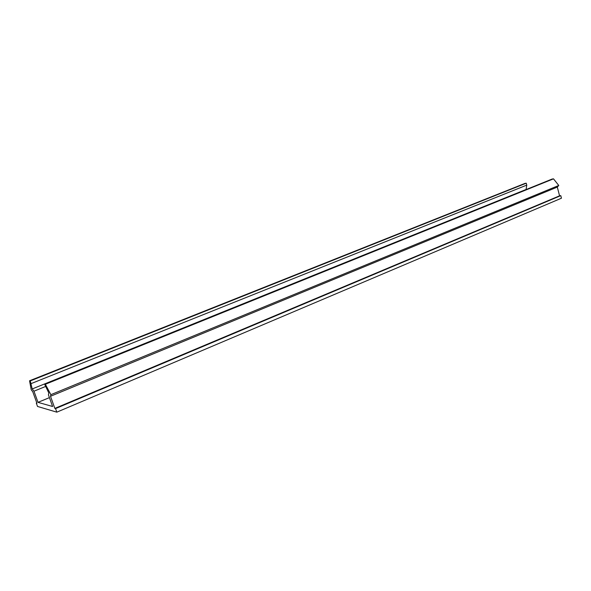 <?xml version="1.0" encoding="UTF-8"?>
<svg xmlns="http://www.w3.org/2000/svg" width="591" height="591" viewBox="0 0 591 591"><rect width="100%" height="100%" fill="white"/><g stroke="black" fill="none" stroke-linecap="round" stroke-linejoin="round"><path stroke-width="0.89" d="M29.55 380.774L30.267 380.929L32.209 388.944L33.968 391.19L38.001 402.353L52.614 406.49L48.425 394.825L48.824 393.022L44.576 384.091L45.367 384.268L50.863 394.677L50.501 396.28L54.845 408.403L55.539 408.603L56.817 412.163L37.521 406.445L36.31 403.084L36.93 403.261L32.778 391.781L31.227 389.794L29.55 380.774L524.948 183.409L526.256 183.195L526.766 185.116L526.071 189.578M44.576 384.091L552.105 179.058L553.494 178.837L558.768 185.471L557.306 187.081L559.574 195.813L560.785 195.643L561.45 198.207L56.817 412.163M36.79 402.885L36.31 403.084M526.256 183.195L30.267 380.929M526.766 185.116L31.212 383.566M525.96 189.519L32.209 388.944M45.455 386.529L33.968 391.19M49.437 397.625L38.001 402.353M553.494 178.837L45.367 384.268M558.768 185.471L50.863 394.677M557.306 187.081L50.501 396.28M559.574 195.813L54.845 408.403M560.785 195.643L55.539 408.603"/></g></svg>
